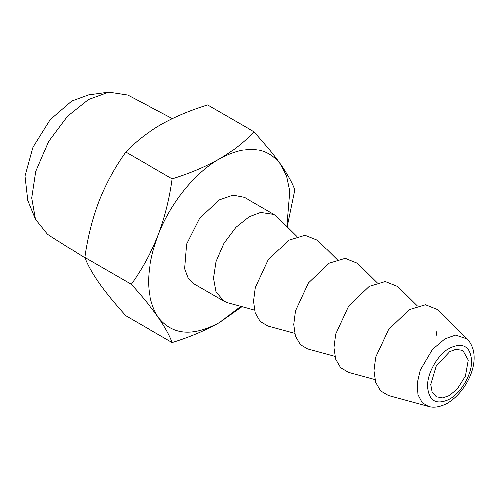 <?xml version="1.0" encoding="UTF-8"?>
<svg xmlns="http://www.w3.org/2000/svg" width="499" height="499" viewBox="0 0 499 499"><rect width="100%" height="100%" fill="white"/><g stroke="black" fill="none" stroke-linecap="round" stroke-linejoin="round"><path stroke-width="0.75" d="M35.398 219.242L27.726 200.467L24.95 176.141L32.94 147.086L49.856 119.978L71.831 101.029L88.679 94.891L108.776 92.153L88.498 99.538L67.577 116.223L48.303 141.965L35.647 171.519L31.655 197.984L35.398 219.242L47.43 234.249L85.073 257.952M172.361 118.569L127.788 95.06L108.776 92.153M449.568 395.439L457.321 389.045L465.473 376.215L468.318 360.172L462.922 350.504L455.868 349.437L449.568 351.826L436.213 365.923L430.681 384.536L432.009 391.802L436.213 396.767L442.619 397.921L449.568 395.439M253.954 131.692L207.584 104.921C189.857 110.416 174.12 117.072 160.366 124.881C146.7 132.927 135.179 142.015 125.798 152.139C114.945 167.209 106.025 183.557 99.027 201.184C92.296 218.918 87.593 237.699 84.911 257.534C87.581 264.794 92.29 273.271 99.027 282.964C106.006 292.788 114.926 303.698 125.798 315.705L172.167 342.476C169.498 335.216 164.789 326.739 158.052 317.04C151.072 307.222 142.146 296.306 131.281 284.305C142.128 269.229 151.054 252.887 158.052 235.26C164.776 217.527 169.485 198.745 172.167 178.91C189.701 173.496 205.445 166.847 219.385 158.956C232.914 151.016 244.435 141.928 253.954 131.692C264.807 143.681 273.726 154.59 280.725 164.433C287.449 174.114 292.158 182.59 294.84 189.869L287.199 226.771M241.921 306.648L219.385 322.522C205.445 330.407 189.701 337.062 172.167 342.476M125.798 152.139L172.167 178.91M84.911 257.534L131.281 284.305M428.373 406.398L388.44 395.514L380.668 390.923L375.703 382.384L374.019 370.745L375.791 357.134L388.665 329.334L409.436 309.567L425.416 304.746L437.954 309.754L467.345 338.89L455.706 335.022L444.896 338.746L432.627 349.113L420.227 370.177L417.214 383.132L417.931 394.684L422.123 402.643L428.373 406.398C433.899 408.095 440.386 406.953 447.84 402.974C467.756 391.179 483.862 357.165 467.345 338.89M286.894 226.465L289.794 191.242L286.694 176.471L280.725 164.433C266.578 146.369 246.132 144.542 219.385 158.956C194.554 173.047 170.284 203.243 158.052 235.26C145.446 269.797 145.446 297.055 158.052 317.04C172.192 335.103 192.639 336.931 219.385 322.522L240.78 306.336M436.313 335.141L436.145 331.548M223.858 301.147L194.348 284.112L188.154 278.049L184.655 268.768L186.67 243.98L199.712 218.094L219.385 199.85L232.939 195.134L244.429 197.367L273.939 214.402L260.703 212.406L248.895 216.884L235.859 227.282L223.858 243.319L215.967 261.732L213.485 278.224L215.967 291.84L223.858 301.147L227.906 302.831L254.527 310.085M374.936 379.602L348.308 372.341L340.536 367.751L335.571 359.211L333.887 347.572L335.652 333.962L348.533 306.161L369.297 286.401L385.284 281.573L397.822 286.582L417.42 306.012M297.017 236.501L277.419 217.071L273.939 214.402M334.798 356.429L308.176 349.169L300.404 344.578L295.433 336.039L293.755 324.406L295.52 310.79L308.394 282.989L329.165 263.229L345.146 258.401L357.683 263.41L377.281 282.839M294.666 333.257L268.038 325.997L260.266 321.406L255.301 312.873L253.617 301.234L255.382 287.617L268.262 259.817L289.033 240.056L305.014 235.229L317.551 240.244L337.149 259.673M449.568 348.109C437.76 354.577 427.163 372.934 427.468 386.394C428.778 401.14 436.145 405.394 449.568 399.156C461.382 392.688 471.979 374.331 471.674 360.871C470.364 346.125 462.997 341.871 449.568 348.109"/></g></svg>
